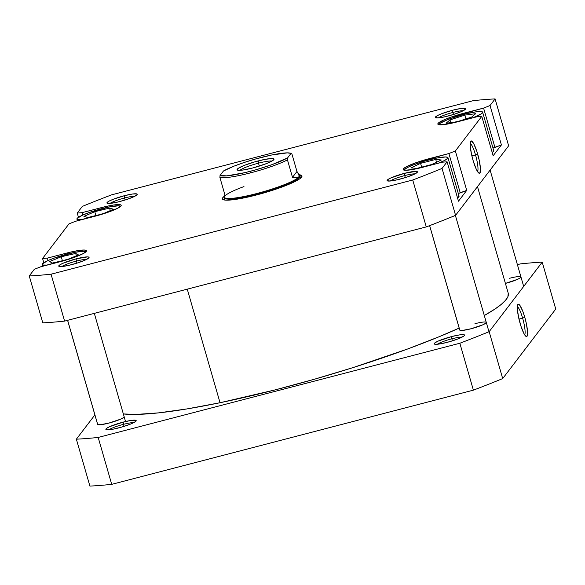 <?xml version="1.0" encoding="UTF-8"?>
<svg xmlns="http://www.w3.org/2000/svg" width="585" height="585" viewBox="0 0 585 585"><rect width="100%" height="100%" fill="white"/><g stroke="black" fill="none" stroke-linecap="round" stroke-linejoin="round"><path stroke-width="0.88" d="M451.847 338.817A13.806 1.923 -16.1 0 0 437.339 344.258A13.806 1.923 163.9 0 1 451.847 338.817L452.432 340.843L451.847 338.817A13.806 1.923 163.9 0 1 462.128 337.106A13.806 1.923 -16.1 0 0 451.847 338.817L451.583 336.58L451.847 338.817M447.181 342.349A15.78 2.201 163.9 0 1 434.458 344.097A15.78 2.201 163.9 0 1 451.583 336.58L438.121 341.113L435.086 342.737L434.231 343.863L435.679 344.324L441.602 343.629L450.15 341.53L458.443 338.744L463.671 336.192L464.395 335.556L464.095 334.752L459.554 334.898L451.583 336.58A15.78 2.201 163.9 0 1 464.475 335.432A15.78 2.201 163.9 0 1 447.181 342.349M459.751 330.079L462.362 330.437L471.086 328.755A13.806 1.923 163.9 0 1 459.956 330.284A13.806 1.923 163.9 0 1 459.751 329.903M509.623 278.263A13.806 1.923 163.9 0 1 520.899 277.253A13.806 1.923 163.9 0 1 505.769 283.308A13.806 1.923 163.9 0 1 505.411 283.403L517.542 279.345L520.197 277.926L520.95 276.939L520.562 276.661M123.493 424.337A13.806 1.923 -16.1 0 0 108.985 429.778A13.806 1.923 163.9 0 1 123.493 424.337L124.078 426.363L123.493 424.337A13.806 1.923 163.9 0 1 133.775 422.626A13.806 1.923 -16.1 0 0 123.493 424.337L123.23 422.099L123.493 424.337M118.828 427.869A15.78 2.201 163.9 0 1 106.104 429.617A15.78 2.201 163.9 0 1 123.23 422.099L109.768 426.633L106.733 428.257L105.878 429.383L107.326 429.843L113.249 429.149L121.797 427.05L130.082 424.264L135.318 421.712L136.042 421.076L135.742 420.271L131.201 420.418L123.23 422.099A15.78 2.201 163.9 0 1 136.122 420.951A15.78 2.201 163.9 0 1 118.828 427.869M67.589 320.324L97.622 424.381L100.232 424.754L108.956 423.072A13.806 1.923 163.9 0 1 97.827 424.6A13.806 1.923 163.9 0 1 97.622 424.213M522.632 318.16A14.742 2.698 75.4 0 0 517.33 306.664A14.742 2.698 -104.6 0 1 522.632 318.16L518.99 319.11L522.632 318.16A14.742 2.698 -104.6 0 1 524.665 334.825A14.742 2.698 75.4 0 0 522.632 318.16L524.782 317.311L522.632 318.16M520.116 323.425A16.716 3.057 -104.6 0 1 517.762 304.617A16.716 3.057 -104.6 0 1 524.782 317.311L522.851 311.454L519.933 305.443L518.405 304.171L517.864 304.463L517.337 308.843L518.544 317.107L521.059 326.467L524.05 333.772L526.5 336.558L527.407 335.366L527.568 331.892L526.361 323.629L524.782 317.311A16.716 3.057 -104.6 0 1 526.039 336.404A16.716 3.057 -104.6 0 1 520.116 323.425M502.698 378.583L555.75 309.055L502.698 378.583L489.155 331.673A288.434 40.211 163.9 0 1 459.847 343.241L98.178 437.441A288.434 40.211 163.9 0 1 76.364 439.181L94.887 414.911L76.364 439.181L89.907 486.091A288.434 40.211 -16.1 0 0 111.713 484.351L473.389 390.151A288.434 40.211 -16.1 0 0 502.698 378.583L489.155 331.673L542.207 262.146L489.155 331.673A288.434 40.211 163.9 0 1 459.847 343.241L98.178 437.441L111.713 484.351L473.389 390.151L459.847 343.241L473.389 390.151A288.434 40.211 -16.1 0 0 502.698 378.583M517.411 264.676L520.401 263.893A288.434 40.211 163.9 0 1 542.207 262.146L555.75 309.055L542.207 262.146A288.434 40.211 163.9 0 0 520.401 263.893L517.411 264.676M124.093 417.017A13.806 1.923 163.9 0 1 108.956 423.072L120.737 419.109L123.391 417.683L124.144 416.703M474.94 323.71A13.806 1.923 163.9 0 1 486.223 322.701A13.806 1.923 163.9 0 1 471.086 328.755L482.859 324.792L485.521 323.366L486.267 322.386M89.907 486.091L76.364 439.181A288.434 40.211 163.9 0 0 98.178 437.441L111.713 484.351A288.434 40.211 -16.1 0 1 89.907 486.091M220.033 402.729A207.083 28.87 -16.1 0 0 459.174 328.075L439.576 336.558L407.701 348.96L353.216 367.541L314.481 379.212L275.55 389.793L220.033 402.729L187.258 289.158L220.033 402.729L187.024 408.915L158.71 412.856L136.188 414.421L123.347 413.946A207.083 28.87 -16.1 0 0 220.033 402.729M508.241 293.224L507.89 296.712L505.528 300.302L501.279 304.383L495.173 308.902L484.292 315.534A207.083 28.87 -16.1 0 0 508.248 293.239L477.477 186.637M101.885 208.648A22.683 3.159 163.9 0 1 120.503 206.476L118.419 205.818L109.9 206.812L89.366 212.472L82.536 215.163L77.14 218.417L76.942 219.119L77.571 219.58L81.863 219.646A22.683 3.159 163.9 0 1 76.927 219.09A22.683 3.159 163.9 0 1 101.885 208.648M67.202 254.095A22.683 3.159 163.9 0 1 85.819 251.923L83.735 251.265L75.224 252.259L54.683 257.919L47.853 260.61L42.464 263.864L42.259 264.566L42.895 265.02L47.18 265.093A22.683 3.159 163.9 0 1 42.244 264.53A22.683 3.159 163.9 0 1 67.202 254.095M457.514 197.891A22.683 3.159 -16.1 0 0 459.057 196.099L457.514 197.891M404.367 170.184A22.683 3.159 163.9 0 1 429.332 159.778A22.683 3.159 163.9 0 1 447.956 157.636A22.683 3.159 163.9 0 1 438.341 163.215L444.892 160.319L447.744 158.308L447.949 157.606L445.865 156.948L437.346 157.943L425.061 160.955L413.149 164.97L407.445 167.529L404.586 169.548L404.389 170.25M493.096 150.169L493.725 150.623L493.528 151.325L492.197 152.451A22.683 3.159 -16.1 0 0 493.74 150.659L482.64 112.196A22.683 3.159 163.9 0 1 473.016 117.768L481.389 113.782L482.625 112.159L481.989 111.706L475.466 111.91L464.015 114.331A22.683 3.159 163.9 0 1 482.64 112.196M452.9 112.459A13.806 1.923 -16.1 0 0 438.392 117.899A13.806 1.923 163.9 0 1 452.9 112.459L453.485 114.484L452.9 112.459A13.806 1.923 163.9 0 1 463.174 110.748A13.806 1.923 -16.1 0 0 452.9 112.459L452.636 110.221L452.9 112.459M448.227 115.991A15.78 2.201 163.9 0 1 435.511 117.731A15.78 2.201 163.9 0 1 452.636 110.221L441.375 113.826L437.404 115.611L435.284 117.505L438.26 117.907L445.346 116.7L454.143 114.272L461.689 111.457L465.441 109.198L465.141 108.386L460.6 108.532L452.636 110.221A15.78 2.201 163.9 0 1 465.528 109.073A15.78 2.201 163.9 0 1 448.227 115.991M404.732 175.573A13.806 1.923 -16.1 0 0 390.224 181.021A13.806 1.923 163.9 0 1 404.732 175.573L405.317 177.599L404.732 175.573A13.806 1.923 163.9 0 1 415.006 173.862A13.806 1.923 -16.1 0 0 404.732 175.573L404.469 173.335L404.732 175.573M400.06 179.112A15.78 2.201 163.9 0 1 387.343 180.853A15.78 2.201 163.9 0 1 404.469 173.335L391.007 177.869L387.972 179.493L387.116 180.619L390.093 181.028L397.178 179.814L405.975 177.394L413.522 174.579L417.273 172.312L417.419 171.829L415.972 171.368L404.469 173.335A15.78 2.201 163.9 0 1 417.361 172.187A15.78 2.201 163.9 0 1 400.06 179.112M76.379 261.093A13.806 1.923 -16.1 0 0 61.871 266.541A13.806 1.923 163.9 0 1 76.379 261.093L76.964 263.118L76.379 261.093A13.806 1.923 163.9 0 1 86.653 259.382A13.806 1.923 -16.1 0 0 76.379 261.093L76.116 258.855L76.379 261.093M71.706 264.632A15.78 2.201 163.9 0 1 58.99 266.372A15.78 2.201 163.9 0 1 76.116 258.855L62.654 263.389L59.619 265.012L58.756 266.138L61.739 266.548L68.825 265.334L77.622 262.914L85.169 260.098L88.92 257.831L88.62 257.027L87.618 256.888L76.116 258.855A15.78 2.201 163.9 0 1 89.008 257.707A15.78 2.201 163.9 0 1 71.706 264.632M124.546 197.979A13.806 1.923 -16.1 0 0 110.038 203.419A13.806 1.923 163.9 0 1 124.546 197.979L125.132 200.004L124.546 197.979A13.806 1.923 163.9 0 1 134.821 196.267A13.806 1.923 -16.1 0 0 124.546 197.979L124.283 195.741L124.546 197.979M119.874 201.511A15.78 2.201 163.9 0 1 107.157 203.251A15.78 2.201 163.9 0 1 124.283 195.741L113.022 199.346L109.051 201.13L106.923 203.024L109.907 203.426L116.993 202.22L125.79 199.792L133.336 196.977L137.087 194.717L136.788 193.906L132.247 194.052L124.283 195.741A15.78 2.201 163.9 0 1 137.175 194.593A15.78 2.201 163.9 0 1 119.874 201.511M224.655 196.012L222.768 197.686L222.395 198.966L223.558 199.807L226.198 200.165L235.477 199.427L256.391 194.995A41.418 5.777 163.9 0 1 223.002 199.573A41.418 5.777 163.9 0 1 224.399 196.194M477.543 171.58A14.742 2.698 75.4 0 0 475.517 154.915L477.667 154.067A16.716 3.057 -104.6 0 1 478.925 173.16A16.716 3.057 -104.6 0 1 473.002 160.18L475.949 168.502L478.684 172.984L479.927 173.028L480.446 168.648L479.247 160.385L476.724 151.025L473.74 143.72L471.291 140.934L470.377 142.126L470.223 145.599L471.422 153.862L473.002 160.18A16.716 3.057 -104.6 0 1 470.647 141.373A16.716 3.057 -104.6 0 1 477.667 154.067L475.517 154.915A14.742 2.698 -104.6 0 1 477.543 171.58M471.868 155.866L475.517 154.915L471.868 155.866M458.472 201.203L466.728 190.388L458.289 193.452L460.271 192.933L448.9 153.533L416.132 162.652L406.356 166.754L404.454 167.895L403.167 169.584L405.339 170.272L414.224 169.233L442.297 162.184L447.094 161.804L442.041 168.429A288.434 40.211 163.9 0 1 412.732 179.997L51.056 274.197A288.434 40.211 163.9 0 1 29.25 275.945L34.31 269.312L40.767 266.767L73.527 257.649L83.304 253.546L86.28 251.44L86.492 250.709L84.32 250.022L79.026 250.446L71.399 251.916L47.37 258.109L42.566 258.49L68.986 223.865L75.443 221.32L108.21 212.201L117.987 208.099L120.963 205.993L121.175 205.262L120.517 204.787L113.702 205.006L106.082 206.468L82.054 212.662L77.249 213.05L82.302 206.417A288.434 40.211 163.9 0 1 111.611 194.849L473.287 100.649A288.434 40.211 163.9 0 1 495.093 98.909L490.033 105.534L483.583 108.086L450.816 117.205L443.686 120.013L438.063 123.406L437.851 124.137L438.509 124.62L445.317 124.4L476.972 116.744L481.777 116.356L455.357 150.981L448.9 153.533L460.271 192.933L466.728 190.388L455.357 150.981L481.777 116.356L493.148 155.756L501.411 144.941L492.972 148.005L494.954 147.486L483.583 108.086L494.954 147.486L501.411 144.941L490.033 105.534L495.093 98.909L508.636 145.819L455.576 215.339L508.636 145.819L495.093 98.909A288.434 40.211 163.9 0 0 473.287 100.649L111.611 194.849A288.434 40.211 163.9 0 0 82.302 206.417L77.249 213.05L78.47 217.298L77.249 213.05L82.054 212.662L101.753 207.529A23.663 3.298 163.9 0 1 121.19 205.298A23.663 3.298 163.9 0 1 95.143 216.187L75.443 221.32L68.986 223.865L42.566 258.49L43.795 262.745L42.566 258.49L47.37 258.109L67.07 252.976A23.663 3.298 163.9 0 1 86.507 250.746A23.663 3.298 163.9 0 1 60.467 261.634L40.767 266.767L34.31 269.312L29.25 275.945L42.793 322.854A288.434 40.211 -16.1 0 0 64.599 321.106L426.275 226.907A288.434 40.211 -16.1 0 0 455.576 215.339L442.041 168.429L447.094 161.804L458.472 201.203L466.728 190.388L455.357 150.981L448.9 153.533L429.2 158.659L429.507 159.734L429.2 158.659A23.663 3.298 163.9 0 0 403.16 169.555L403.16 169.555A23.663 3.298 163.9 0 0 422.589 167.317L442.297 162.184L447.094 161.804L458.472 201.203M458.413 195.617L459.049 196.07L447.956 157.636M256.391 194.995L271.908 190.498L291.725 183.098L299.688 178.834L301.575 177.16L301.948 175.88L299.037 174.739A41.418 5.777 163.9 0 1 301.794 176.831A41.418 5.777 163.9 0 1 256.391 194.995M493.148 155.756L501.411 144.941L490.033 105.534L483.583 108.086L463.876 113.212L464.19 114.287L463.876 113.212A23.663 3.298 163.9 0 0 437.836 124.108L437.836 124.108A23.663 3.298 163.9 0 0 457.273 121.87L476.972 116.744L481.777 116.356L493.148 155.756M51.056 274.197L412.732 179.997L426.275 226.907L64.599 321.106L51.056 274.197A288.434 40.211 163.9 0 1 29.25 275.945L42.793 322.854A288.434 40.211 -16.1 0 0 64.599 321.106L51.056 274.197M426.275 226.907A288.434 40.211 -16.1 0 0 455.576 215.339L442.041 168.429A288.434 40.211 163.9 0 1 412.732 179.997L426.275 226.907M470.208 143.42A14.742 2.698 -104.6 0 1 475.517 154.915A14.742 2.698 75.4 0 0 470.208 143.42M102.061 208.604L101.753 207.529L102.061 208.604M82.748 215.075L82.054 212.662L82.748 215.075M67.377 254.051L67.07 252.976L67.377 254.051M48.065 260.515L47.37 258.109L48.065 260.515M439.05 124.737A22.683 3.159 163.9 0 1 464.015 114.331L447.825 119.523L440.3 123.186L439.064 124.802M446.041 123.267L449.997 119.91L464.804 115.128L475.649 113.702L471.693 117.051L456.892 121.834L446.041 123.267L449.997 119.91L450.786 122.638L449.997 119.91L464.804 115.128L465.894 118.923L464.804 115.128L475.649 113.702L471.693 117.051L456.892 121.834L446.041 123.267M431.759 164.495L416.608 168.436L411.006 167.866L420.571 163.354L435.723 159.42L441.324 159.99L431.759 164.495L416.608 168.436L411.006 167.866L420.571 163.354L421.653 167.12L420.571 163.354L435.723 159.42L436.542 162.242L435.723 159.42L441.324 159.99L431.759 164.495M66.822 259.725L52.379 263.038L49.593 261.553L61.249 256.756L75.699 253.451L78.485 254.936L66.822 259.725L52.379 263.038L49.593 261.553L61.249 256.756L62.405 260.742L61.249 256.756L75.699 253.451L76.379 255.799L75.699 253.451L78.485 254.936L66.822 259.725M102.653 213.92L87.86 217.496L83.918 216.377L94.785 211.675L109.578 208.099L113.519 209.218L102.653 213.92L87.86 217.496L83.918 216.377L94.785 211.675L95.903 215.551L94.785 211.675L109.578 208.099L110.302 210.607L109.578 208.099L113.519 209.218L102.653 213.92M224.845 196.136L224.289 196.589L224.94 194.929L219.909 177.482L220.048 175.485L219.909 177.482A38.954 5.433 -16.1 0 0 250.482 172.875L250.292 171.31A37.572 5.236 163.9 0 1 220.048 175.485L223.477 170.988A37.572 5.236 163.9 0 1 260.778 157.57A37.572 5.236 163.9 0 1 291.03 153.394L291.93 154.023L296.961 171.478L292.493 177.335L287.454 159.888L287.593 157.891A37.572 5.236 163.9 0 1 250.292 171.31L250.482 172.875A38.954 5.433 -16.1 0 0 287.454 159.888L287.593 157.891L271.996 164.641L255.864 169.796L244.852 172.663L226.819 175.858L220.048 175.485L223.477 170.988L234.322 166.023L244.23 162.462L255.214 159.083L271.411 155.062L287.286 152.868L291.03 153.394L287.593 157.891L291.03 153.394L291.93 154.023L296.961 171.478L299.323 175.683A38.954 5.433 -16.1 0 1 298.957 176.838L296.741 177.723L292.493 177.335L287.454 159.888A38.954 5.433 163.9 0 1 250.482 172.875A38.954 5.433 163.9 0 1 219.909 177.482L224.94 194.929L224.289 196.589L224.845 196.136A38.954 5.433 163.9 0 1 243.974 186.593A38.954 5.433 -16.1 0 0 224.845 196.136A38.954 5.433 163.9 0 0 224.64 196.443L224.304 197.043A39.444 5.499 -16.1 0 0 256.53 194.169A39.444 5.499 163.9 0 1 224.135 197.891A39.444 5.499 163.9 0 1 224.369 196.926M299.03 174.725L298.957 176.838L296.741 177.723L292.493 177.335L296.961 171.478L299.03 174.725L298.957 176.838A38.954 5.433 163.9 0 1 256.464 193.613L256.742 194.907L256.464 193.613A38.954 5.433 163.9 0 1 224.64 196.443M271.93 161.094A17.258 2.406 -16.1 0 0 258.49 163.156L258.219 160.919A19.232 2.684 163.9 0 1 273.934 159.522A19.232 2.684 163.9 0 1 252.852 167.953L266.577 163.559L272.954 160.451L274.007 159.083L272.237 158.52L265.02 159.369L254.599 161.921L244.501 165.321L238.117 168.429L237.071 169.796L237.605 170.184L243.141 170.008L252.852 167.953A19.232 2.684 163.9 0 1 237.349 170.081A19.232 2.684 163.9 0 1 258.219 160.919L258.49 163.156A17.258 2.406 163.9 0 1 271.93 161.094M259.338 166.096L258.49 163.156L259.338 166.096M239.887 170.345A17.258 2.406 163.9 0 1 258.49 163.156A17.258 2.406 -16.1 0 0 239.887 170.345M299.22 175.324A39.444 5.499 163.9 0 1 299.93 176.019A39.444 5.499 163.9 0 1 256.53 194.169A39.444 5.499 -16.1 0 0 299.344 175.383L298.738 175.061M299.235 175.493A38.954 5.433 163.9 0 1 298.957 176.838A38.954 5.433 -16.1 0 1 256.464 193.613A38.954 5.433 -16.1 0 1 224.479 197.291L224.296 196.648M429.646 225.62L459.832 330.196L429.646 225.62M67.633 320.317L97.71 424.513L67.633 320.317M42.742 266.248L42.252 264.537M77.425 220.801L76.927 219.09M224.135 197.891L224.764 200.055M299.93 176.019L300.558 178.176M455.393 215.412L488.972 331.746M429.609 225.634L459.751 330.064M490.113 170.089L523.685 286.423M94.317 313.363L125.534 421.529"/></g></svg>
